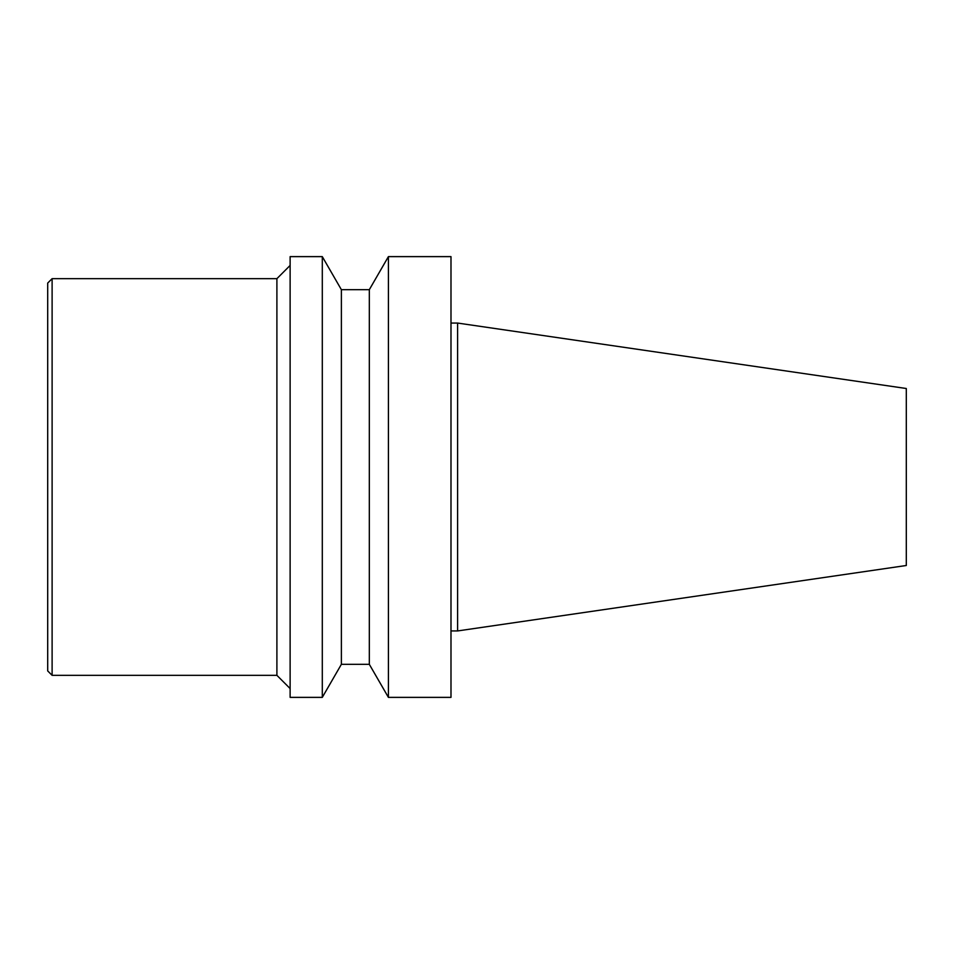 <?xml version="1.0" encoding="UTF-8"?>
<svg xmlns="http://www.w3.org/2000/svg" width="954" height="954" viewBox="0 0 954 954"><rect width="100%" height="100%" fill="white"/><g stroke="black" fill="none" stroke-linecap="round" stroke-linejoin="round"><path stroke-width="0.72" stroke-dasharray="4.77 3.58" d="M47.7 670.936L47.7 283.064M52.112 675.337L52.112 278.663M276.898 675.337L276.898 278.663M906.3 565.495L906.3 388.505M290.123 688.561L290.123 265.439L290.123 688.561M290.123 697.374L290.123 256.626M322.297 697.374L322.297 256.626M341.377 664.318L341.377 289.682M369.317 664.318L369.317 289.682M388.409 697.374L388.409 256.626M450.992 697.374L450.992 256.626M450.992 630.94L450.992 323.06L450.992 630.94M457.61 630.94L457.61 323.06"/><path stroke-width="1.43" d="M47.7 283.064L47.7 670.936L52.112 675.337L52.112 278.663L47.7 283.064M52.112 278.663L276.898 278.663L276.898 675.337L52.112 675.337M457.61 630.94L457.61 323.06L906.3 388.505L906.3 565.495L457.61 630.94L450.992 630.94M276.898 675.337L290.123 688.561M290.123 256.626L290.123 697.374L322.297 697.374L322.297 256.626L290.123 256.626M341.377 664.318L369.317 664.318L369.317 289.682L341.377 289.682L341.377 664.318L322.297 697.374M369.317 289.682L388.409 256.626L388.409 697.374L369.317 664.318M388.409 256.626L450.992 256.626L450.992 697.374L388.409 697.374M276.898 278.663L290.123 265.439M341.377 289.682L322.297 256.626M457.61 323.06L450.992 323.06"/></g></svg>
